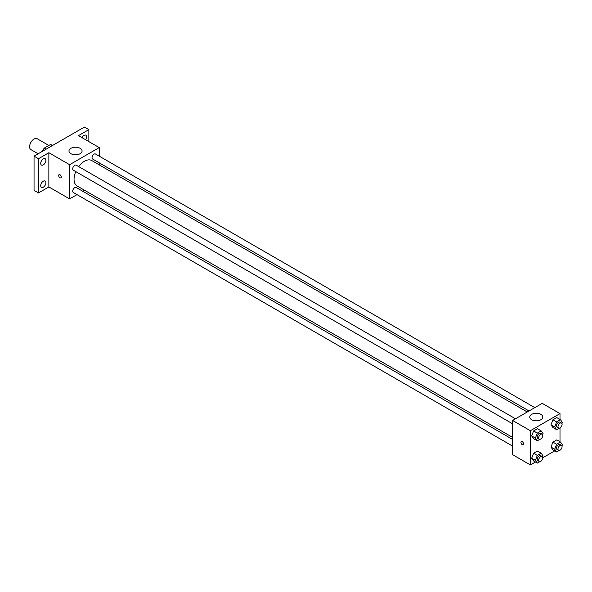 <?xml version="1.0" encoding="UTF-8"?>
<svg xmlns="http://www.w3.org/2000/svg" width="592" height="592" viewBox="0 0 592 592"><rect width="100%" height="100%" fill="white"/><g stroke="black" fill="none" stroke-linecap="round" stroke-linejoin="round"><path stroke-width="0.89" d="M48.847 145.462L37.185 138.728A6.283 3.626 120 0 0 32.345 140.408A6.283 3.626 120 0 0 29.6 146.735A6.283 3.626 120 0 0 30.902 149.613L38.132 153.787M46.109 149.177L44.259 148.111L50.498 144.507A8.11 4.684 120 0 1 51.437 144.84L52.525 145.477M42.565 151.226L42.565 151.049A8.11 4.684 120 0 1 44.259 148.111M52.348 145.58L50.498 144.507M77.019 194.627L69.604 198.912L48.862 186.939L38.487 192.925L34.047 190.358L34.047 156.147L84.419 127.065L88.859 129.626L88.859 141.606M84.567 190.276L82.806 191.29M43.305 187.19A3.67 2.116 -60 0 1 41.47 187.375A3.67 2.116 -60 0 1 40.907 184.43A3.67 2.116 -60 0 1 43.305 181.196A3.67 2.116 -60 0 1 45.14 181.011A3.67 2.116 -60 0 1 45.702 183.957A3.67 2.116 -60 0 1 43.305 187.19M43.305 164.879A3.67 2.116 -60 0 1 41.47 165.064A3.67 2.116 -60 0 1 40.907 162.119A3.67 2.116 -60 0 1 43.305 158.885A3.67 2.116 -60 0 1 45.14 158.708A3.67 2.116 -60 0 1 45.702 161.646A3.67 2.116 -60 0 1 43.305 164.879M48.862 186.939L48.862 152.721L38.487 158.715L34.047 156.147M38.487 192.925L38.487 158.715M69.604 198.912L69.604 164.702L48.862 152.721M69.604 164.702L99.234 147.593L78.492 135.62L88.859 129.626M70.899 153.683A6.549 3.781 180 0 1 68.983 151.012A6.549 3.781 180 0 1 75.532 147.23A6.549 3.781 180 0 1 82.073 151.012A6.549 3.781 180 0 1 78.033 154.505A6.549 3.781 180 0 1 70.899 153.683M82.022 137.655A3.67 2.116 -60 0 1 84.049 135.368A3.67 2.116 -60 0 1 85.884 135.183A3.67 2.116 -60 0 1 85.67 139.764M75.783 171.606A14.667 8.466 120 0 0 74.044 179.243A14.667 8.466 120 0 0 77.086 185.955L512.591 437.392M527.257 411.988L91.753 160.55A14.667 8.466 120 0 0 78.677 166.596M99.234 147.593L99.234 156.162M99.234 162.837L99.234 164.872M534.805 407.636L95.527 154.016A2.893 1.672 120 0 0 93.299 154.793A2.893 1.672 120 0 0 92.034 157.701A2.893 1.672 120 0 0 92.633 159.026L529.019 410.974M512.591 439.427L76.205 187.479A2.893 1.672 120 0 0 73.978 188.256A2.893 1.672 120 0 0 72.712 191.164A2.893 1.672 120 0 0 73.312 192.489L512.591 446.102M512.591 423.798L73.312 170.178A2.893 1.672 -60 0 1 73.312 166.84A2.893 1.672 -60 0 1 76.205 165.175L515.484 418.788M61.272 176.993A1.835 1.058 60 0 1 60.887 177.837A1.835 1.058 60 0 1 59.052 176.779A1.835 1.058 60 0 1 59.052 174.662A1.835 1.058 60 0 1 60.465 175.151A1.835 1.058 60 0 1 61.272 176.993M60.887 177.837A1.835 1.058 60 0 1 59.059 176.779A1.835 1.058 60 0 1 59.059 174.662M535.427 462.019L530.373 464.935L512.591 454.671L512.591 420.461L542.22 403.352L560.002 413.616L560.002 419.447M554.741 450.867L542.76 457.786M552.921 427.505L550.997 424.767L552.921 419.809L556.769 417.582L552.921 419.809L550.997 424.767L552.921 427.505L556.628 429.644L554.704 426.906L556.628 421.948L560.476 419.721L562.4 422.459L561.949 423.613M533.599 460.968L531.675 458.23L533.599 453.272L537.455 451.045L533.599 453.272L531.675 458.23L533.599 460.968L537.307 463.107L535.383 460.369L537.307 455.411L541.155 453.183L543.079 455.921L542.635 457.076M560.002 427.912L560.002 441.758M530.373 464.935L530.373 430.724L560.002 413.616M552.921 449.816L550.997 447.078L552.921 442.113L556.769 439.893L552.921 442.113L550.997 447.078L552.921 449.816L556.628 451.955L554.704 449.217L556.628 444.252L560.476 442.032L562.4 444.77L561.949 445.924M533.599 438.657L531.675 435.919L533.599 430.961L537.455 428.741L533.599 430.961L531.675 435.919L533.599 438.657L537.307 440.796L535.383 438.058L537.307 433.1L541.155 430.88L543.079 433.618L542.635 434.772M530.373 430.724L512.591 420.461M531.668 419.706A6.549 3.781 180 0 1 529.751 417.034A6.549 3.781 180 0 1 536.3 413.253A6.549 3.781 180 0 1 542.842 417.034A6.549 3.781 180 0 1 538.801 420.527A6.549 3.781 180 0 1 531.668 419.706M523.52 443.874A1.835 1.058 60 0 1 523.136 444.71A1.835 1.058 60 0 1 521.308 443.652A1.835 1.058 60 0 1 521.308 441.536A1.835 1.058 60 0 1 522.721 442.032A1.835 1.058 60 0 1 523.52 443.874M523.143 444.71A1.835 1.058 60 0 1 521.308 443.652A1.835 1.058 60 0 1 521.308 441.536M539.845 439.331L537.307 440.796M542.161 434.188L540.674 433.329A2.893 1.672 120 0 0 538.446 434.106A2.893 1.672 120 0 0 537.188 437.014A2.893 1.672 120 0 0 537.788 438.339L539.268 439.197A2.893 1.672 120 0 0 542.161 437.525A2.893 1.672 120 0 0 542.161 434.188A2.893 1.672 120 0 0 539.934 434.965A2.893 1.672 120 0 0 538.668 437.873A2.893 1.672 120 0 0 539.268 439.197M535.383 438.058L531.675 435.919M537.307 433.1L533.599 430.961M541.155 430.88L537.455 428.741M559.166 428.179L556.628 429.644M561.475 423.036L559.995 422.177A2.893 1.672 120 0 0 557.768 422.954A2.893 1.672 120 0 0 556.51 425.863A2.893 1.672 120 0 0 557.102 427.187L558.589 428.046A2.893 1.672 120 0 0 561.475 426.373A2.893 1.672 120 0 0 561.475 423.036A2.893 1.672 120 0 0 559.248 423.805A2.893 1.672 120 0 0 557.99 426.721A2.893 1.672 120 0 0 558.589 428.046M554.704 426.906L550.997 424.767M556.628 421.948L552.921 419.809M560.476 419.721L556.769 417.582M539.845 461.642L537.307 463.107M542.161 456.499L540.674 455.64A2.893 1.672 120 0 0 538.446 456.417A2.893 1.672 120 0 0 537.188 459.325A2.893 1.672 120 0 0 537.788 460.65L539.268 461.508A2.893 1.672 120 0 0 542.161 459.836A2.893 1.672 120 0 0 542.161 456.499A2.893 1.672 120 0 0 539.934 457.268A2.893 1.672 120 0 0 538.668 460.184A2.893 1.672 120 0 0 539.268 461.508M535.383 460.369L531.675 458.23M537.307 455.411L533.599 453.272M541.155 453.183L537.455 451.045M559.166 450.482L556.628 451.955M561.475 445.339L559.995 444.488A2.893 1.672 120 0 0 557.768 445.265A2.893 1.672 120 0 0 556.51 448.174A2.893 1.672 120 0 0 557.102 449.498L558.589 450.349A2.893 1.672 120 0 0 561.475 448.684A2.893 1.672 120 0 0 561.475 445.339A2.893 1.672 120 0 0 559.248 446.116A2.893 1.672 120 0 0 557.99 449.025A2.893 1.672 120 0 0 558.589 450.349M554.704 449.217L550.997 447.078M556.628 444.252L552.921 442.113M560.476 442.032L556.769 439.893"/></g></svg>
